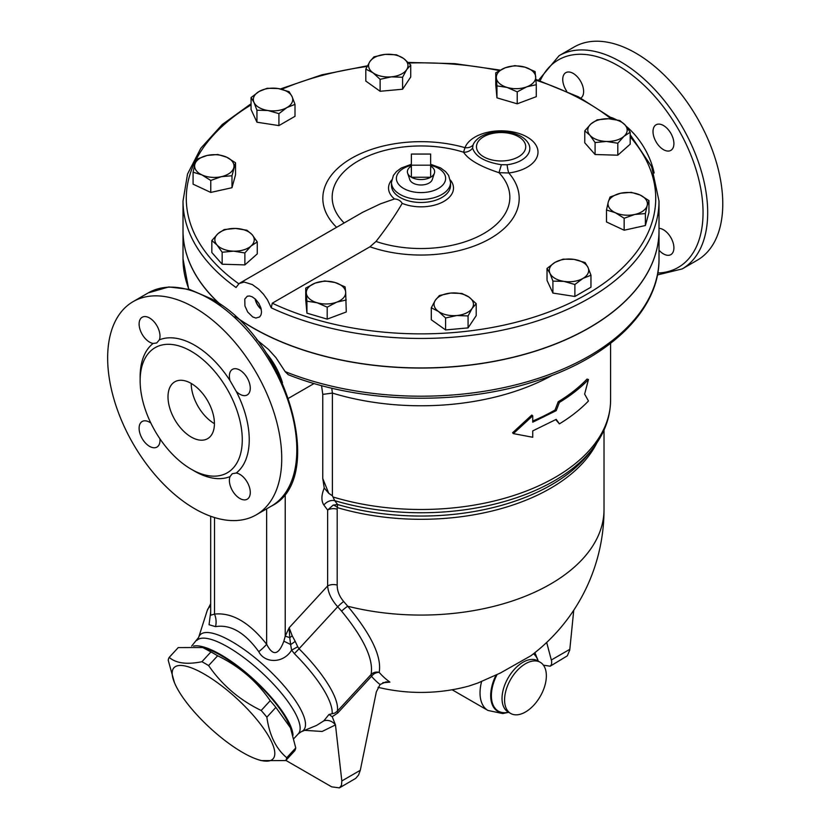 <?xml version="1.0" encoding="UTF-8"?>
<svg xmlns="http://www.w3.org/2000/svg" width="830" height="830" viewBox="0 0 830 830"><rect width="100%" height="100%" fill="white"/><g stroke="black" fill="none" stroke-linecap="round" stroke-linejoin="round"><path stroke-width="1.25" d="M251.065 103.74L222.274 124.51L200.819 148.228L187.528 174.051L183.015 201.036A238.003 137.407 0 0 0 236.042 287.502L239.123 283.528L244.217 282.055L252.299 284.555L258.69 289.182L263.494 294.225L267.499 299.889L271.244 307.826L272.271 303.189L369.962 246.78A98.189 56.689 0 0 0 487.532 240.046A98.189 56.689 0 0 0 508.79 172.962A36.904 21.31 -0 0 0 537.913 150.624A36.904 21.31 -0 0 0 503.675 130.87A36.904 21.31 -0 0 0 465.008 147.678L463.545 152.212C468.452 159.723 480.28 166.55 499.006 172.692L501.393 164.734C484.876 162.047 475.289 156.507 472.612 148.114A9.846 8.995 -24.6 0 1 463.545 152.212A88.831 51.284 180 0 0 357.44 161.425A88.831 51.284 180 0 0 344.077 222.886M590.96 275.228L590.96 287.19L574.879 296.476L552.915 293.073L547.022 280.395L547.022 268.422L555.062 262.353L563.103 259.147L574.09 259.406L585.077 262.539L588.014 267.447L590.96 275.228L582.919 278.434A19.692 11.371 0 0 0 588.014 267.447A19.692 11.371 0 0 0 574.09 259.406A19.692 11.371 0 0 0 555.062 262.353A19.692 11.371 0 0 0 549.968 273.329A19.692 11.371 0 0 0 563.892 281.37A19.692 11.371 0 0 0 582.919 278.434L574.879 284.514L563.892 281.37L552.915 281.111L549.968 273.329L547.022 268.422M648.946 200.58L648.946 212.553L645.387 225.521L624.15 230.221L606.481 221.963L606.481 210L608.255 202.074L610.04 197.032L620.653 193.234L631.267 192.321L640.106 195.019L648.946 200.58L647.161 205.632A19.692 11.371 0 0 0 640.106 195.019A19.692 11.371 0 0 0 620.653 193.234A19.692 11.371 0 0 0 608.255 202.074A19.692 11.371 0 0 0 615.321 212.688A19.692 11.371 0 0 0 634.774 214.472A19.692 11.371 0 0 0 647.161 205.632L645.387 213.559L634.774 214.472L624.15 218.259L615.321 212.688L606.481 210M630.188 132.219L623.994 136.296A19.692 11.371 0 0 0 625.032 124.936L630.188 132.219L630.188 144.192L617.8 155.2L595.089 154.515L584.766 142.812L584.766 130.85L590.96 123.909L597.154 119.842L608.504 118.742L619.865 120.526L625.032 124.936A19.692 11.371 0 0 0 608.504 118.742A19.692 11.371 0 0 0 590.96 123.909A19.692 11.371 0 0 0 589.933 135.259L584.766 130.85M536.284 84.691L526.749 86.839A19.692 11.371 0 0 0 535.692 76.702A19.692 11.371 0 0 0 524.965 67.168L535.101 71.588L536.284 84.691L536.284 96.664L517.215 103.812L496.952 97.847L495.759 84.743L495.759 72.77L505.294 67.759L514.828 65.622L524.965 67.168A19.692 11.371 0 0 0 505.294 67.759A19.692 11.371 0 0 0 496.35 77.895L495.759 72.77M410.736 64.999L406.659 69.689A19.692 11.371 0 0 0 403.577 58.463A19.692 11.371 0 0 0 385.193 54.386L396.429 54.79L403.577 58.463L410.736 64.999L410.736 76.962L402.592 89.225L380.119 91.279L365.812 81.07L365.812 69.108L369.889 61.545L373.967 56.845L385.193 54.386A19.692 11.371 0 0 0 369.889 61.545A19.692 11.371 0 0 0 372.971 72.77L365.812 69.108M295.003 104.352L286.962 107.558L278.921 113.637L267.934 110.504L256.947 110.234L254.011 102.464A19.692 11.371 0 0 0 267.934 110.504A19.692 11.371 0 0 0 286.962 107.558A19.692 11.371 0 0 0 292.056 96.571A19.692 11.371 0 0 0 278.133 88.53A19.692 11.371 0 0 0 259.105 91.476L267.146 88.271L278.133 88.53L289.11 91.674L292.056 96.571L295.003 104.352L295.003 116.314L278.921 125.6L256.947 122.207L251.065 109.519L251.065 97.556L259.105 91.476A19.692 11.371 0 0 0 254.011 102.464L251.065 97.556M235.544 162.784L231.985 175.753L221.371 176.666L210.758 180.463L201.918 174.891A19.692 11.371 0 0 0 221.371 176.666A19.692 11.371 0 0 0 233.77 167.826A19.692 11.371 0 0 0 226.715 157.212A19.692 11.371 0 0 0 207.251 155.438A19.692 11.371 0 0 0 194.863 164.278L196.637 159.225L207.251 155.438L217.875 154.515L226.715 157.212L235.544 162.784L235.544 174.746L231.985 187.715L210.758 192.425L193.079 184.156L193.079 172.194L194.863 164.278A19.692 11.371 0 0 0 201.918 174.891L193.079 172.194M257.259 241.935L251.065 246.002L244.871 252.943L233.521 251.158A19.692 11.371 0 0 0 251.065 246.002A19.692 11.371 0 0 0 252.092 234.641L257.259 241.935L257.259 253.897L244.871 264.905L222.16 264.22L211.837 252.517L211.837 240.555L218.031 233.614A19.692 11.371 0 0 0 216.993 244.964A19.692 11.371 0 0 0 233.521 251.158L222.16 252.258L216.993 244.964L211.837 240.555M346.266 300.004L336.731 302.141A19.692 11.371 -0 0 0 345.674 292.015L346.266 311.976L327.196 319.125L306.934 313.159L305.741 300.045L305.741 288.083L315.276 283.072A19.692 11.371 -0 0 0 306.332 293.208A19.692 11.371 -0 0 0 317.06 302.743A19.692 11.371 -0 0 0 336.731 302.141L327.196 307.162L317.06 302.743L306.934 301.197L305.741 288.083M476.213 303.676L472.135 308.366A19.692 11.371 -0 0 0 469.054 297.13L476.213 303.676L476.213 315.639L468.068 327.892L445.596 329.946L431.289 319.747L431.289 307.785L435.366 300.211A19.692 11.371 -0 0 0 438.448 311.447A19.692 11.371 -0 0 0 456.832 315.525A19.692 11.371 -0 0 0 472.135 308.366L468.068 315.929L456.832 315.525L445.596 317.983L438.448 311.447L431.289 307.785M321.563 385.597L322.766 394.385L332.405 393.088A189.582 109.456 0 0 0 552.375 375.243M328.763 493.311L322.766 478.537L324.24 488.061L328.763 493.311L332.405 495.801L334.739 500.666A9.846 7.812 -37 0 0 323.866 505.045L327.632 510.035A8.207 4.741 180 0 1 337.188 509.174L337.603 504.526L333.204 505.076A8.207 5.623 -133.6 0 1 337.613 507.69A183.015 105.659 0 0 0 596.884 442.867M513.365 433.613L512.567 432.783L531.781 415.052L532.736 415.82L513.365 433.613L532.736 437.265L532.736 430.895L556.225 419.368L559.399 423.86C570.781 416.951 580.471 409.325 588.46 400.983L584.631 394.084L588.46 379.538C580.471 387.89 570.781 395.505 559.399 402.415L556.225 410.653L532.736 422.19L532.736 415.82M532.736 421.018A189.582 109.456 0 0 0 555.062 409.989L558.206 401.762A189.582 109.456 0 0 0 587.018 379.082L588.46 379.538M559.399 423.86L555.737 419.648M430.646 154.058L411.379 154.058L411.379 165.18L430.646 165.18L430.646 154.058M430.646 166.125A13.622 7.864 180 0 1 434.391 173.179A13.622 7.864 180 0 1 430.646 177.247L430.646 165.18M434.391 173.179L432.233 179.633A11.423 6.599 180 0 1 421.018 184.986A11.423 6.599 180 0 1 409.792 179.633L407.634 173.179A13.622 7.864 180 0 0 411.379 177.247A13.622 7.864 180 0 0 430.646 177.247L411.379 177.247L411.379 165.18M407.634 173.179A13.622 7.864 180 0 1 411.379 166.125M293.021 735.224A68.942 20.356 -137.4 0 0 251.957 677.768A68.942 20.356 -137.4 0 0 193.556 646.103M202.811 647.545L205.861 648.521A67.292 19.879 42.6 0 1 289.504 725.503L290.469 727.837L275.882 707.378A77.968 23.022 -137.4 0 0 270.207 700.676C256.802 681.233 239.279 666.272 217.636 655.783A77.968 23.022 -137.4 0 0 210.945 651.924L202.811 647.545L178.243 647.576L169.216 657.381C176.001 663.305 186.906 664.747 201.929 661.717A77.968 23.022 42.6 0 1 208.61 665.577C222.015 685.02 239.538 699.991 261.191 710.48A77.968 23.022 42.6 0 1 266.866 717.172C269.366 735.173 275.985 748.691 286.734 757.728A77.968 23.022 42.6 0 1 285.728 760.571L261.16 760.602L258.099 759.626A67.292 19.879 -137.4 0 0 266.025 732.008A67.292 19.879 -137.4 0 0 201.327 672.456A67.292 19.879 -137.4 0 0 174.456 682.644A67.292 19.879 -137.4 0 0 242.682 752.499A67.292 19.879 -137.4 0 0 258.099 759.626M285.728 760.571L294.743 750.766A77.968 23.022 -137.4 0 0 295.75 747.934L290.469 727.837M174.456 682.644L168.21 660.213A77.968 23.022 42.6 0 1 169.216 657.381M210.945 651.924L201.929 661.717M217.636 655.783L208.61 665.577M270.207 700.676L261.191 710.48M275.882 707.378L266.866 717.172M295.75 747.934L286.734 757.728M382.838 682.644A159.578 112.839 -105 0 0 389.934 682.104L385.94 681.876L380.078 684.532L376.332 691.888L360.293 770.292L341.825 780.947L335.476 724.912L332.208 716.695L329.002 714.474L323.762 720.897L316.552 725.43L301.197 731.759A70.332 20.771 -137.4 0 0 265.911 667.206A70.332 20.771 -137.4 0 0 198.661 637.388L207.189 610.6A82.315 24.309 42.6 0 1 210.675 606.211M329.002 714.474L334.801 713.084L337.322 711.196A8.207 2.428 -137.4 0 0 337.748 712.991L371.508 676.315A8.207 2.428 42.6 0 1 371.072 674.52L337.322 711.196A83.706 24.724 -137.4 0 0 299.028 648.77L297.711 646.715A16.413 1.888 151.6 0 1 291.61 650.129L294.318 653.594A82.315 24.309 42.6 0 1 332.156 713.572M258.773 651.685C264.428 663.18 283.082 664.073 291.61 650.129L290.625 644.588A16.413 5.219 -32 0 0 295.179 641.32L292.191 635.759A16.413 8.186 151.6 0 1 289.753 637.679L290.625 644.588A16.413 2.117 31 0 0 283.839 641.237C278.548 655.295 272.821 656.302 266.648 644.256A16.413 2.864 -37.2 0 1 258.773 651.685C244.892 632.533 230.47 624.181 215.52 626.64L209.056 624.72L210.675 611.824M341.825 780.947L341.483 785.253L339.439 787.878L331.647 786.83L285.873 760.404M339.439 787.878L355.821 778.301L358.612 774.93L360.293 770.292M546.679 642.462L551.649 661.23L551.577 664.342L550.176 666.21L567.305 655.845L569.743 650.098L573.748 610.226M550.176 666.21L543.432 665.183M378.065 687.313A183.015 183.015 0 0 0 468.836 686.068L477.727 683.069L500.397 672.995L530.91 655.752A183.015 183.015 0 0 0 604.022 509.413A183.015 105.659 0 0 1 347.76 606.242L343.651 601.491A8.207 1.027 -43.1 0 0 337.696 606.761L341.597 611.15A8.207 1.525 -40.6 0 1 347.76 606.242C371.404 634.763 381.873 656.8 379.186 672.362A165.305 95.44 120 0 0 389.934 682.104M341.597 611.15C363.955 638.436 373.78 659.56 371.072 674.52A8.207 7.543 15.4 0 1 379.186 672.362A8.207 6.567 -40.7 0 0 371.508 676.315A172.713 99.714 120 0 0 380.078 684.532M558.206 401.762L559.399 402.415M555.062 409.989L556.225 410.653M450.669 293.063L461.905 293.467L469.054 297.13A19.692 11.371 -0 0 0 450.669 293.063A19.692 11.371 -0 0 0 435.366 300.211L439.433 295.522L450.669 293.063M334.947 282.48L345.083 286.889L345.674 292.015A19.692 11.371 -0 0 0 334.947 282.48A19.692 11.371 -0 0 0 315.276 283.072L324.81 280.934L334.947 282.48M224.225 229.547L235.575 228.447A19.692 11.371 0 0 0 218.031 233.614L224.225 229.547M246.935 230.232L252.092 234.641A19.692 11.371 0 0 0 235.575 228.447L246.935 230.232M391.355 76.848L380.119 79.317L372.971 72.77A19.692 11.371 0 0 0 391.355 76.848A19.692 11.371 0 0 0 406.659 69.689L402.592 77.263L391.355 76.848M507.078 87.43L496.952 85.884L496.35 77.895A19.692 11.371 0 0 0 507.078 87.43A19.692 11.371 0 0 0 526.749 86.839L517.215 91.85L507.078 87.43M617.8 143.237L606.45 141.453A19.692 11.371 0 0 0 623.994 136.296L617.8 143.237L617.8 155.2M595.089 142.553L589.933 135.259A19.692 11.371 0 0 0 606.45 141.453L595.089 142.553L595.089 154.515M468.068 327.892L468.068 315.929M327.196 319.125L327.196 307.162M244.871 264.905L244.871 252.943M222.16 264.22L222.16 252.258M231.985 187.715L231.985 175.753M210.758 192.425L210.758 180.463M278.921 125.6L278.921 113.637M256.947 122.207L256.947 110.234M380.119 91.279L380.119 79.317M402.592 89.225L402.592 77.263M496.952 97.847L496.952 85.884M517.215 103.812L517.215 91.85M445.596 329.946L445.596 317.983M306.934 313.159L306.934 301.197M645.387 225.521L645.387 213.559M624.15 230.221L624.15 218.259M574.879 296.476L574.879 284.514M552.915 293.073L552.915 281.111M659.01 230.584A238.003 137.407 180 0 1 659.01 230.657A238.003 137.407 180 0 1 512.089 357.606A238.003 137.407 180 0 1 252.725 327.819A238.003 137.407 180 0 1 235.813 316.956M220.272 304.475A238.003 137.407 180 0 1 183.015 230.657A238.003 137.407 180 0 1 183.015 230.584M472.612 148.114L473.017 145.084A9.846 7.864 20.3 0 1 465.008 147.678A98.189 56.689 0 0 0 349.191 159.702A98.189 56.689 0 0 0 336.534 227.244M526.396 140.706A28.718 16.579 180 0 1 507.089 164.755A9.846 1.681 -97 0 0 508.79 172.962L499.006 172.692A88.831 51.284 180 0 1 482.821 234.081A88.831 51.284 180 0 1 376.011 241.468L369.962 246.78M507.089 164.755L501.393 164.734M239.777 283.103L362.658 212.304L380.451 203.838L394.53 198.941C398.047 199.21 400.6 200.684 402.197 203.371C395.443 215.043 386.718 227.742 376.011 241.468M261.191 309.03A11.402 6.578 60 0 1 255.298 299.049M252.725 316.956L247.693 312.018L244.923 305.959L244.788 299.059L247.299 296.206L249.581 295.978L252.196 296.839L255.401 299.132L258.794 303.292L260.9 307.909L261.523 311.976L261.045 314.798L259.707 316.894L255.92 318.066L252.725 316.956M255.069 298.842A11.682 6.744 -120 0 0 261.253 309.32M271.244 307.826A238.003 137.407 0 0 0 523.481 325.059A238.003 137.407 0 0 0 659.01 201.036L659.01 230.522A238.003 137.407 180 0 1 512.089 357.471A238.003 137.407 180 0 1 252.725 327.684A238.003 137.407 180 0 1 236.042 316.987A238.003 137.407 180 0 1 235.108 316.313M220.936 304.942A238.003 137.407 180 0 1 183.015 230.522L183.015 201.036M525.473 711.995A29.548 17.057 -60 0 1 510.699 713.458A29.548 17.057 -60 0 1 506.165 689.782A29.548 17.057 -60 0 1 525.473 663.751A29.548 17.057 -60 0 1 540.247 662.288A29.548 17.057 -60 0 1 544.771 685.964A29.548 17.057 -60 0 1 525.473 711.995M659.01 230.657L659.01 258.794C659.643 310.181 609.23 358.477 534.167 381.603C458.316 406.077 359.691 403.318 288.218 374.683L285.147 371.612L275.944 357.637L268.505 349.43L256.657 339.667M333.204 505.076L327.632 510.035L327.632 585.949C328.192 592.962 331.554 599.903 337.696 606.761L299.028 648.77A16.413 2.231 135.1 0 1 294.318 653.594M589.269 453.087A184.333 106.427 180 0 1 337.603 504.526L334.739 500.666A188.254 108.689 -0 0 0 592.869 448.439C604.52 433.395 610.434 417.262 610.59 400.039A189.582 109.456 180 0 1 333.421 497.108M343.651 601.491C339.304 596.324 337.156 590.856 337.188 585.088A8.207 4.741 -0 0 0 327.632 585.949L289.151 627.76L289.753 637.679A16.413 2.096 24.8 0 0 285.219 636.205L283.839 641.237M332.405 495.801L332.405 393.088L331.761 388.17M292.191 635.759L289.151 627.76L285.219 636.205L285.219 493.549M297.711 646.715L295.179 641.32M266.648 508.832L266.648 644.256C249.28 622.334 231.912 612.281 214.524 614.096A16.413 13.083 -99 0 1 215.52 626.64M214.524 517.547L214.524 614.096L210.675 615.227M626.069 126.17A52.529 30.326 60 0 1 654.144 173.013M611.202 117.445A52.529 30.326 60 0 1 616.379 119.696M635.728 53.078A123.099 71.079 60 0 1 716.145 161.56A123.099 71.079 60 0 1 697.283 260.205L682.187 268.92A123.099 71.079 -120 0 0 701.06 170.275A123.099 71.079 -120 0 0 620.643 61.794A123.099 71.079 -120 0 0 559.088 55.693L574.173 46.988A123.099 71.079 60 0 1 635.728 53.078M566.703 91.186A14.774 8.528 60 0 1 565.801 72.667A14.774 8.528 60 0 1 577.182 76.63A14.774 8.528 60 0 1 583.625 91.497A14.774 8.528 60 0 1 580.855 98.085M659.01 228.343A14.774 8.528 60 0 1 672.01 239.829A14.774 8.528 60 0 1 670.848 254.623A14.774 8.528 60 0 1 659.01 250.172M663.461 149.649A14.774 8.528 60 0 1 653.812 136.628A14.774 8.528 60 0 1 656.074 124.791A14.774 8.528 60 0 1 670.848 133.319A14.774 8.528 60 0 1 670.848 150.375A14.774 8.528 60 0 1 663.461 149.649M191.211 383.429A32.827 18.955 -120 0 0 214.42 423.642M191.211 437.037A32.827 18.955 60 0 1 169.766 408.111A32.827 18.955 60 0 1 174.798 381.81A32.827 18.955 60 0 1 207.625 400.755A32.827 18.955 60 0 1 207.625 438.665A32.827 18.955 60 0 1 191.211 437.037M191.211 351.266A72.22 41.697 60 0 1 238.386 414.907A72.22 41.697 60 0 1 227.327 472.778A72.22 41.697 60 0 1 158.136 436.072A72.22 41.697 60 0 1 155.096 347.687A72.22 41.697 60 0 1 191.211 351.266M230.014 476.617L232.244 473.733L236.26 473.007A14.774 8.528 60 0 1 250.276 492.429A14.774 8.528 60 0 1 247.216 499.204A14.774 8.528 60 0 1 234.216 493.342A14.774 8.528 60 0 1 230.014 476.617A77.149 44.54 -120 0 1 192.923 470.164M236.26 391.438L230.014 380.617A14.774 8.528 60 0 1 232.442 369.371A14.774 8.528 60 0 1 239.818 370.097A14.774 8.528 60 0 1 249.477 383.118A14.774 8.528 60 0 1 247.216 394.956A14.774 8.528 60 0 1 236.26 391.438A77.149 44.54 -120 0 1 236.26 473.007M159.37 339.833L156.735 342.956L153.114 343.444A14.774 8.528 60 0 1 139.108 324.022A14.774 8.528 60 0 1 142.169 317.247A14.774 8.528 60 0 1 155.158 323.109A14.774 8.528 60 0 1 159.37 339.833A77.149 44.54 -120 0 1 230.014 380.617M159.92 438.769A14.774 8.528 60 0 1 156.943 447.08A14.774 8.528 60 0 1 149.566 446.353A14.774 8.528 60 0 1 139.907 433.333A14.774 8.528 60 0 1 142.169 421.495A14.774 8.528 60 0 1 150.853 423.072M194.687 307.712A123.099 71.079 60 0 1 275.114 416.193A123.099 71.079 60 0 1 256.242 514.839A123.099 71.079 60 0 1 133.142 443.76A123.099 71.079 60 0 1 133.142 301.612A123.099 71.079 60 0 1 194.687 307.712M238.791 283.777A234.714 135.508 180 0 1 251.065 104.891M281.764 89.267A234.714 135.508 180 0 1 367.078 66.473M408.858 63.028A234.714 135.508 180 0 1 499.297 70.602M535.973 80.209A234.714 135.508 180 0 1 611.16 118.908M630.188 136.888A234.714 135.508 180 0 1 568.166 303.925A234.714 135.508 180 0 1 272.271 303.189M304.631 730.348L322.154 731.458L335.476 724.912A10.427 8.995 47 0 0 323.762 720.897M332.208 716.695L337.748 712.991M569.837 649.309L551.379 659.964M473.017 145.084A28.718 16.579 180 0 1 475.787 140.706M402.197 203.371A32.484 18.758 0 0 0 441.913 202.437A32.484 18.758 0 0 0 450.337 180.006M391.687 180.006A32.484 18.758 0 0 0 394.53 198.941M483.683 156.808A24.62 14.214 180 0 1 477.022 143.798A24.62 14.214 180 0 1 510.73 133.672A24.62 14.214 180 0 1 521.499 154.712A24.62 14.214 180 0 1 483.683 156.808M450.555 182.403L450.555 185.412A29.548 17.057 180 0 1 434.578 200.57A29.548 17.057 180 0 1 403.93 199.335A29.548 17.057 180 0 1 400.122 197.478A29.548 17.057 180 0 1 391.47 185.412L391.47 182.403A29.548 17.057 0 0 0 400.122 194.469A29.548 17.057 0 0 0 432.316 198.163A29.548 17.057 0 0 0 450.555 182.403L448.605 175.389L445.575 171.582L440.647 167.961L430.646 164.278M430.646 165.305A24.62 14.214 180 0 1 441.425 186.335A24.62 14.214 180 0 1 403.608 188.441A24.62 14.214 180 0 1 411.379 165.305M533.815 653.521A34.155 19.723 -60 0 1 538.182 661.095M508.666 712.264A34.155 19.723 -60 0 1 496.07 675.029M481.628 681.44A38.305 22.12 120 0 0 487.967 710.459L452.122 689.761M497.066 674.572A33.698 19.453 120 0 0 508.551 712.202M538.079 661.033A33.698 19.453 120 0 0 533.514 653.76M509.475 712.628A29.548 17.057 -60 0 1 508.147 711.984A29.548 17.057 -60 0 1 503.623 688.309A29.548 17.057 -60 0 1 522.921 662.278A29.548 17.057 -60 0 1 537.695 660.815L537.581 660.742M659.01 258.794A238.003 137.407 180 0 1 531.262 380.576A238.003 137.407 180 0 1 285.147 371.612M188.929 289.245A238.003 137.407 180 0 1 183.015 258.794L188.669 289.172M324.24 488.061C321.272 495.282 321.148 500.947 323.866 505.045M337.188 585.088L337.188 509.174M322.766 394.385L322.766 478.537M288.591 398.234L314.103 383.512M282.449 382.734A50.059 28.905 -120 0 0 266.088 352.833M196.845 640.459A68.942 20.356 42.6 0 1 261.357 672.165A68.942 20.356 42.6 0 1 298.292 733.834L293.913 738.576M153.114 343.444A77.149 44.54 -120 0 0 140.166 378.791M540.133 80.811A119.821 69.181 60 0 1 618.319 65.809A119.821 69.181 60 0 1 700.572 187.663A119.821 69.181 60 0 1 657.785 273.008M209.782 298.997A123.099 71.079 60 0 1 290.199 407.478A123.099 71.079 60 0 1 271.327 506.124C328.421 478.568 285.427 337.395 211.422 298.842L189.593 289.431L168.832 286.941L148.228 292.907A123.099 71.079 60 0 1 209.782 298.997M659.01 201.036L651.654 166.685L630.188 134.678M613.401 119.178L578.386 96.799L535.921 79.421M500.179 70.114L454.871 63.651L408.267 62.437M367.431 65.788L321.895 74.804L280.416 88.955M610.59 400.039L610.59 343.35M207.189 610.6L210.675 603.784M475.787 140.716C486.37 128.702 515.824 128.702 526.407 140.716M411.379 164.278L401.253 168.034L396.501 171.54L393.43 175.379L391.47 182.403M534.935 652.65L538.265 661.147M508.759 712.306L502.741 713.561L487.967 710.459M510.699 713.458L508.033 711.922M537.695 660.815L540.237 662.288M604.022 509.413L604.022 430.002M589.29 453.066L592.869 448.439M301.197 731.759L298.292 733.834M198.661 637.388L191.657 646.082M210.675 615.144L210.675 516.26M183.015 230.657L183.015 258.794M256.242 514.839L271.327 506.124M133.142 301.612L148.228 292.907M559.088 55.693L538.535 80.271M657.422 274.958L682.187 268.92"/></g></svg>
